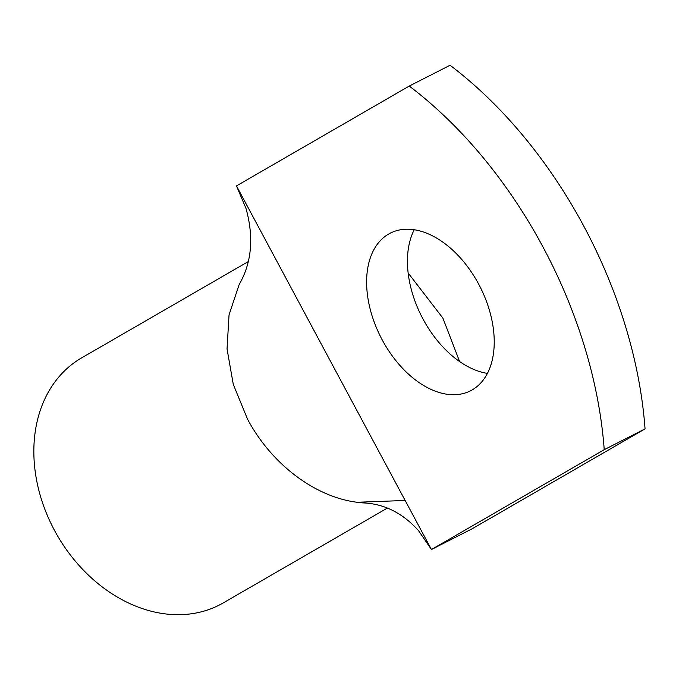 <?xml version="1.0" encoding="UTF-8"?>
<svg xmlns="http://www.w3.org/2000/svg" width="679" height="679" viewBox="0 0 679 679"><rect width="100%" height="100%" fill="white"/><g stroke="black" fill="none" stroke-linecap="round" stroke-linejoin="round"><path stroke-width="1.02" d="M604.225 449.685L431.445 549.523L236.47 185.902L409.25 86.063L450.075 65.252A353.767 222.636 63 0 1 645.05 428.873L604.225 449.685A353.767 222.636 63 0 0 409.25 86.063M236.47 185.902L245.985 208.419C254.039 237.311 251.765 262.705 239.144 284.594L229.044 314.869L227.041 348.896L233.27 384.339L247.462 418.977C271.125 463.799 314.776 496.986 357.069 502.265L362.824 502.884C383.932 503.674 402.477 512.891 418.459 530.554L431.445 549.523L472.27 528.72L645.05 428.873M388.643 234.051A88.44 55.661 63 0 1 390.264 233.169A88.44 55.661 63 0 1 479.34 285.392A88.44 55.661 63 0 1 472.202 389.89A88.44 55.661 63 0 1 470.581 390.773A88.44 55.661 63 0 1 381.505 338.549A88.44 55.661 63 0 1 388.643 234.051M487.429 373.382A88.44 55.661 63 0 1 421.659 316.439A88.44 55.661 63 0 1 414.241 229.757M408.147 273L442.895 318.12L459.615 361.551M387.276 508.138L223.247 602.918A141.512 109.913 -120 0 1 164.14 613.748A141.512 109.913 -120 0 1 41.826 500.652A141.512 109.913 -120 0 1 81.65 357.875L247.928 261.788M405.142 500.474L357.069 502.265"/></g></svg>
